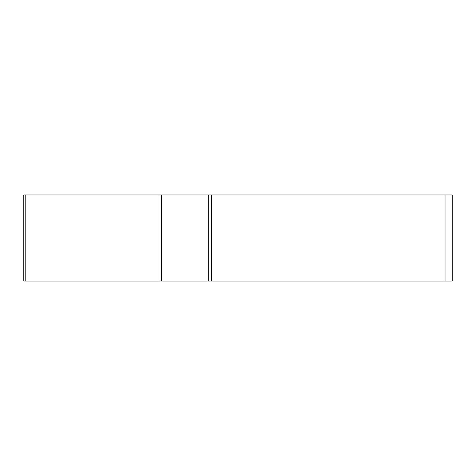 <?xml version="1.0" encoding="UTF-8"?>
<svg xmlns="http://www.w3.org/2000/svg" width="476" height="476" viewBox="0 0 476 476"><rect width="100%" height="100%" fill="white"/><g stroke="black" fill="none" stroke-linecap="round" stroke-linejoin="round"><path stroke-width="0.71" d="M208.31 194.916L452.2 194.916L452.2 281.084L23.8 281.084L23.8 194.916L208.31 194.916L208.31 281.084M25.097 194.916L25.097 281.084L451.629 281.084L445.012 281.084L445.012 194.916M161.531 194.916L161.531 281.084L158.966 281.084L158.966 194.916M211.63 194.916L211.63 281.084"/></g></svg>
